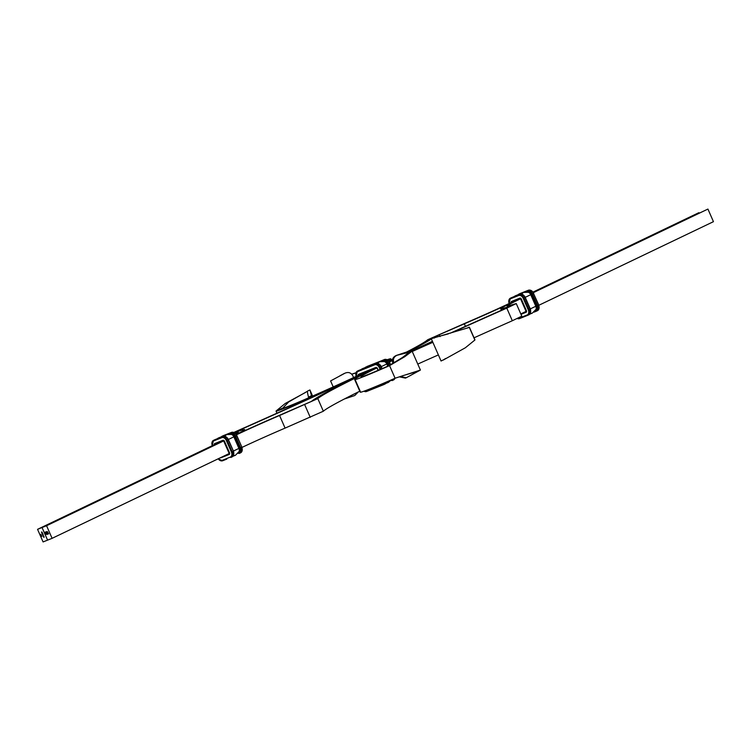 <?xml version="1.0" encoding="UTF-8"?>
<svg xmlns="http://www.w3.org/2000/svg" width="751" height="751" viewBox="0 0 751 751"><rect width="100%" height="100%" fill="white"/><g stroke="black" fill="none" stroke-linecap="round" stroke-linejoin="round"><path stroke-width="1.13" d="M362.827 373.228A79.606 2.638 156.3 0 1 361.569 373.829L358.894 375.106A0.864 0.61 64.4 0 1 359.175 374.693L376.448 367.783M233.833 432.445L238.677 430.257A230.05 7.632 -23.7 0 0 367.342 371.426A86.496 2.863 156.3 0 1 304.906 399.692A34.424 1.145 156.3 0 1 276.049 411.116A34.424 1.145 156.3 0 1 276.133 410.966L282.423 408.225A27.543 0.911 156.3 0 0 282.357 408.347A27.543 0.911 156.3 0 0 305.441 399.203A79.606 2.638 156.3 0 0 358.368 375.34L358.894 375.106M387.159 359.748A34.424 1.145 -23.7 0 1 390.36 358.771A86.496 2.863 156.3 0 1 390.802 358.865A86.496 2.863 156.3 0 1 388.436 360.715M307.657 391.149L288.628 401.982L282.489 408.384M311.825 396.415L311.524 395.721L308.539 397.072L308.83 397.73M276.133 410.966L285.258 403.465L305.479 392.482M308.539 397.072C307.497 393.458 307.234 391.421 307.76 390.952L309.938 389.985L312.613 396.077M307.76 390.952L309.919 389.966L311.524 395.721M355.955 372.749A34.424 1.145 -23.7 0 0 355.918 372.768L351.703 374.158M358.349 391.9L354.763 395.533L344.287 399.025M333.219 386.915L330.59 380.926L344.953 373.191C348.408 371.764 351.055 372.674 352.876 375.913L353.608 377.575M355.88 372.947L351.75 374.214M339.921 375.8L344.193 373.51M378.11 370.346L376.927 367.924A79.606 2.638 -23.7 0 0 360.968 376.758A79.606 2.638 -23.7 0 0 361.381 376.852A27.543 0.911 -23.7 0 0 388.934 365.653L402.423 357.523L409.257 352.247L396.237 355.467C392.857 357.054 391.74 359.626 392.895 363.193L393.928 362.94C392.689 359.41 393.731 356.847 397.044 355.261M358.096 375.472A1.436 1.014 64.4 0 1 358.602 374.327L375.885 367.417A1.436 1.014 64.4 0 1 377.396 368.356L376.467 367.774A0.864 0.61 64.4 0 1 377.021 367.868M432.858 342.325A79.606 2.638 -23.7 0 0 412.252 351.487M392.397 360.574A79.606 2.638 -23.7 0 0 389.394 361.973M438.387 354.923A79.606 2.638 -23.7 0 0 417.781 364.085M236.434 434.829A51.641 1.709 156.3 0 1 279.56 415.51L317.814 398.621A230.05 7.632 156.3 0 1 376.364 367.821A86.496 2.863 -23.7 0 0 354.669 379.527L360.198 392.135A86.496 2.863 -23.7 0 0 360.64 392.229A34.424 1.145 -23.7 0 0 395.082 378.232L389.553 365.634L388.934 365.653M432.764 342.118A86.496 2.863 -23.7 0 0 412.158 351.271M392.416 360.264A86.496 2.863 -23.7 0 0 389.253 361.738M354.669 379.527A86.496 2.863 -23.7 0 0 355.11 379.621A34.424 1.145 -23.7 0 0 389.553 365.634L404.78 356.697L412.111 351.177L407.192 351.834L396.237 355.467M399.297 376.842L405.399 378.1L406.272 377.744L400.292 376.514M395.082 378.232L420.41 370.074L406.272 377.744M402.292 375.847L417.622 371.313L409.67 375.941M468.155 327.502A34.424 1.145 156.3 0 1 469.422 327.276L474.951 339.884A34.424 1.145 156.3 0 1 474.867 340.034L469.328 327.436L431.281 338.682M431.252 338.663L441.062 361.015L443.343 359.851M474.867 340.034L465.357 347.769L443.259 360.048M445.521 358.518L443.24 360.048M434.144 338.053L433.515 337.762M448.375 333.866L433.487 337.819M41.981 533.379L42.591 533.135L42.018 533.276M42.638 533.961L42.263 533.445L42.638 533.961M42.929 533.923L42.394 534.139L42.263 533.445M43.079 541.931L37.55 529.333L42.056 527.531L47.585 540.138L43.079 541.931M43.464 535.829L43.079 535.313L43.464 535.829M43.248 536.289L43.68 536.655L43.295 536.186M43.558 536.993L43.99 537.369L43.605 536.89M42.431 534.421L43.154 534.872L42.798 535.247L42.478 534.308M42.103 532.525L41.981 533.088L41.831 532.459M41.183 535.134L40.535 534.834L41.211 535.21M41.436 536.092L41.925 536.402L41.436 536.092M41.418 532.112L42.159 532.206L41.465 532.008M450.121 333.256A236.94 7.857 156.3 0 1 506.165 308.163L509.948 306.342L502.748 308.464A58.531 1.943 156.3 0 1 500.748 308.792A58.531 1.943 156.3 0 1 516.031 300.588L520.283 298.551L516.031 300.588A58.531 1.943 -23.7 0 1 464.334 323.822L465.442 326.338M538.871 305.263L713.45 221.667L707.921 209.069L533.135 292.392L698.899 212.664L532.947 292.13M406.713 351.975A230.05 7.632 -23.7 0 0 427.648 339.771L465.911 322.892A51.641 1.709 -23.7 0 0 511.515 302.39L515.777 300.353M432.585 338.128A236.94 7.857 -23.7 0 0 433.937 337.039L464.334 323.822M236.227 434.5A58.531 1.943 -23.7 0 0 244.713 429.6A58.531 1.943 -23.7 0 0 242.714 429.938L235.523 432.06L239.306 430.229A236.94 7.857 -23.7 0 0 371.848 369.623A236.94 7.857 156.3 0 0 311.534 401.363L281.137 414.58A58.531 1.943 156.3 0 0 236.283 434.576M388.98 361.344A236.94 7.857 -23.7 0 0 392.52 359.607M408.957 351.365A236.94 7.857 -23.7 0 0 431.384 338.964M388.736 361.043A230.05 7.632 -23.7 0 0 392.651 359.1M235.927 434.078A51.641 1.709 -23.7 0 0 238.414 432.369A51.641 1.709 -23.7 0 0 236.649 432.66L235.016 433.149M42.056 527.531L223.413 440.696L42.056 527.531L47.585 540.138L52.101 538.336L46.562 525.728L42.056 527.531M37.55 529.333L218.907 442.499M43.22 536.007L43.154 535.275M43.811 536.317L43.323 536.252M44.121 537.021L43.633 536.956M40.995 534.28L40.394 534.524M42.985 534.421L42.507 534.383M42.366 533.482L42.507 534.008L42.291 533.52M42.582 533.135L42.047 533.351M42.056 533.06L41.896 532.421M41.925 532.506L42.112 532.985L41.849 532.543M41.634 535.745L40.854 535.604M47.2 531.53L48.646 533.792L46.618 534.421L45.68 533.37L46.966 534.149L48.346 533.604L47.82 532.412L46.825 531.792L45.445 532.337L47.576 532.543L47.98 533.351L46.891 532.6L46.872 533.792L45.144 532.159L47.2 531.53M46.562 525.728L223.939 440.799M52.101 538.336L229.477 453.397M241.991 447.418A51.641 1.709 156.3 0 1 285.089 428.108L323.352 411.229A230.05 7.632 156.3 0 1 359.785 391.187M474.041 337.819A230.05 7.632 156.3 0 1 512.323 320.743L521.785 316.171L516.256 303.573L508.821 305.732A51.641 1.709 156.3 0 1 507.056 306.032A51.641 1.709 156.3 0 1 520.537 298.785L520.809 298.654M389.225 361.7A230.05 7.632 156.3 0 1 392.426 360.18M411.97 351.036A230.05 7.632 156.3 0 1 432.52 341.555M452.684 332.364A230.05 7.632 156.3 0 1 506.794 308.135L516.256 303.573M389.056 361.447A236.94 7.857 156.3 0 1 392.473 359.842M411.51 350.961A236.94 7.857 156.3 0 1 432.416 341.329M520.809 313.946A51.641 1.709 156.3 0 1 526.066 311.393L526.357 311.252M533.304 292.674L707.921 209.069M48.637 533.783L47.078 534.412M47.153 534.374L46.618 534.421M46.693 534.393L46.168 534.149M47.82 532.412L48.346 533.604M47.895 532.375L47.369 531.877M47.444 531.839L46.825 531.792M46.9 531.755L45.445 532.337M47.811 533.407L47.407 532.769M46.947 533.754L46.431 532.788M46.506 532.75L45.576 533.135M45.651 533.097L45.22 532.121M214.166 444.77A1.436 1.014 64.4 0 1 214.673 443.597L222.944 440.293A1.436 1.014 64.4 0 1 224.455 441.231L229.524 452.787A1.436 1.014 64.4 0 1 229.168 454.477L229.299 453.773L225.657 455.228M229.168 454.477L220.897 457.781A1.436 1.014 64.4 0 1 220.325 457.781M214.795 439.729L223.047 436.434A4.881 3.436 64.4 0 1 228.182 439.626L233.401 451.098L232.143 451.708A4.881 3.436 64.4 0 1 231.064 457.387A4.881 3.436 64.4 0 1 230.914 457.453L230.313 457.096L222.052 460.401A4.299 3.032 64.4 0 1 218.212 458.795A4.881 3.436 64.4 0 0 222.606 460.767M218.053 458.87L222.634 460.757L226.783 459.096M233.251 451.182A4.881 3.436 64.4 0 1 232.162 456.852A4.881 3.436 64.4 0 1 232.012 456.918L231.205 457.312M229.29 434.087L230.266 433.702A4.224 2.976 64.4 0 1 234.725 436.462L239.804 448.009L238.921 448.403A3.727 2.619 64.4 0 1 239.156 451.482L235.429 455.275A8.608 6.102 -111.8 0 1 233.467 455.585M239.804 448.009A4.224 2.976 64.4 0 1 238.734 452.975L238.546 452.722M238.734 452.975L238.217 453.182M222.925 435.833A4.881 3.436 64.4 0 1 223.066 435.768L231.496 432.388A4.881 3.436 64.4 0 1 236.631 435.58L241.85 447.052L240.602 447.662A4.881 3.436 64.4 0 1 239.513 453.341A4.881 3.436 64.4 0 1 239.362 453.407L238.114 453.313M239.325 453.416L240.611 452.806A4.881 3.436 64.4 0 1 240.47 452.872L239.653 453.266M228.182 439.626L227.074 440.161L232.143 451.708L231.402 452.036A4.299 3.032 64.4 0 1 230.313 457.096M234.725 436.462L233.852 436.847L238.921 448.403L233.383 451.06M217.368 438.697A8.608 6.102 68.2 0 1 218.701 437.871L226.962 434.566L231.449 434.425A3.727 2.619 64.4 0 1 233.852 436.847L228.342 439.495L233.411 451.041A3.727 2.619 64.4 0 1 233.758 452.14M236.631 435.58L235.523 436.106L240.602 447.662L239.851 447.99A4.299 3.032 64.4 0 1 238.762 453.05M241.7 447.136A4.881 3.436 64.4 0 1 240.611 452.806L241.85 447.052L236.781 435.505C235.439 432.886 233.674 431.853 231.496 432.388L230.379 432.923A4.881 3.436 64.4 0 1 235.523 436.106L234.781 436.434L239.851 447.99M230.895 457.453L232.162 456.852L233.401 451.098L228.332 439.551C226.98 436.932 225.225 435.899 223.047 436.434L221.921 436.969A4.881 3.436 64.4 0 1 227.074 440.161L226.333 440.48L231.402 452.036M222.944 440.293L223.535 440.649L215.274 443.944L223.516 440.649L229.327 453.764M214.476 439.879A4.881 3.436 64.4 0 1 214.617 439.814A4.881 3.436 64.4 0 1 214.758 439.748L221.921 436.969L221.789 437.673A4.299 3.032 64.4 0 1 226.333 440.48M227.553 438.227A3.727 2.619 64.4 0 1 228.342 439.495M226.962 434.566A8.608 6.102 68.2 0 0 224.831 436.322M221.188 436.875A4.881 3.436 64.4 0 1 221.967 436.293L223.066 435.768A4.881 3.436 64.4 0 1 223.216 435.702L230.379 432.923L230.238 433.627A4.299 3.032 64.4 0 1 234.781 436.434M214.673 443.597L215.255 443.954A0.864 0.61 64.4 0 0 215.246 443.963L215.255 443.954M213.519 440.978A4.299 3.032 64.4 0 0 212.289 445.672A4.881 3.436 64.4 0 1 213.509 440.339A4.881 3.436 64.4 0 1 213.659 440.274L213.519 440.978L221.789 437.673M229.046 434.097L230.238 433.627M221.141 436.894L221.967 436.293A4.881 3.436 64.4 0 1 222.108 436.228L221.911 436.584M226.764 459.105L222.634 460.757L222.052 460.401M521.316 299.058L526.404 310.642L526.198 311.618L522.724 313.007M526.198 311.618A0.864 0.61 64.4 0 1 526.169 311.627L526.038 312.322L520.978 314.35M536.205 311.271L533.98 312.153M536.524 311.121L537.341 310.726A4.881 3.436 64.4 0 0 537.491 310.661L536.383 311.186A4.881 3.436 64.4 0 1 536.242 311.252L533.98 312.163M525.916 291.951L527.108 291.472A4.299 3.032 64.4 0 1 531.661 294.289L536.73 305.845A4.299 3.032 64.4 0 1 535.641 310.905L534.994 311.167M535.641 310.905L536.383 311.186A4.881 3.436 64.4 0 0 537.472 305.516L538.57 304.962M530.337 313.439A8.608 6.102 68.2 0 0 532.299 313.129L529.859 314.106M511.347 297.734A4.881 3.436 64.4 0 1 511.487 297.659L510.389 298.194A4.881 3.436 64.4 0 0 509.159 303.517A4.299 3.032 64.4 0 1 510.398 298.823L518.659 295.519A4.299 3.032 64.4 0 1 523.203 298.335L528.282 309.891A4.299 3.032 64.4 0 1 527.193 314.951L527.765 315.307L519.523 318.602A4.881 3.436 64.4 0 1 517.27 318.499M528.075 315.167L528.892 314.772A4.881 3.436 64.4 0 0 529.033 314.707L527.934 315.232A4.881 3.436 64.4 0 1 527.784 315.298L519.504 318.612L517.167 318.555M527.193 314.951L518.922 318.255L519.504 318.612M520.415 298.494L521.325 299.086L526.404 310.642A1.436 1.014 64.4 0 1 526.038 312.322M531.661 294.289L533.501 293.434L538.57 304.99A4.881 3.436 64.4 0 1 537.491 310.661L538.72 304.906L533.492 293.406M536.73 305.845L537.472 305.516L532.403 293.96A4.881 3.436 64.4 0 0 527.249 290.778L528.394 290.233M530.253 308.914L536.674 305.864A4.224 2.976 64.4 0 1 535.604 310.83M524.423 296.082A3.727 2.619 64.4 0 1 525.212 297.34L530.732 294.702L535.801 306.258A3.727 2.619 64.4 0 1 536.036 309.337L532.299 313.129M525.212 297.34L530.29 308.896A3.727 2.619 64.4 0 1 530.628 309.985M528.282 309.891L530.112 309.008M523.203 298.335L525.052 297.48L530.122 309.036A4.881 3.436 64.4 0 1 529.033 314.707L530.272 308.952L525.043 297.452M518.659 295.519L518.8 294.824A4.881 3.436 64.4 0 1 523.954 298.006L529.023 309.562A4.881 3.436 64.4 0 1 527.934 315.232L527.765 315.307M533.501 293.434L533.651 293.35C532.309 290.74 530.544 289.708 528.366 290.243L520.086 293.547L528.347 290.252A4.881 3.436 64.4 0 1 533.501 293.434M521.71 294.176A8.608 6.102 -111.8 0 1 523.841 292.421L528.328 292.28A3.727 2.619 64.4 0 1 530.732 294.702L531.605 294.308L536.674 305.864M525.052 297.48L525.202 297.405C523.86 294.786 522.095 293.754 519.917 294.289L519.899 294.298A4.881 3.436 64.4 0 1 525.052 297.48M511.844 302.24A0.864 0.61 64.4 0 1 512.126 301.808L520.377 298.513L519.814 298.147A1.436 1.014 64.4 0 1 521.325 299.086M527.108 291.472L527.249 290.778L520.086 293.547A4.881 3.436 64.4 0 0 519.936 293.613L520.105 293.547M527.193 292.008L527.146 291.548A4.224 2.976 64.4 0 1 531.605 294.308M510.398 298.823L510.53 298.128L519.899 294.298L511.638 297.593L519.917 294.289M520.396 298.504L512.126 301.808L511.553 301.451L519.814 298.147M518.781 294.439L518.988 294.082A4.881 3.436 64.4 0 0 518.838 294.148L518.012 294.749M526.169 291.942L527.146 291.548M514.247 296.551A8.608 6.102 -111.8 0 1 515.571 295.725L523.841 292.421M509.009 303.582L510.389 298.194A4.881 3.436 64.4 0 1 510.53 298.128L511.638 297.593A4.881 3.436 64.4 0 0 511.487 297.659L511.656 297.593M511.037 302.615A1.436 1.014 64.4 0 1 511.553 301.451M519.795 293.688A4.881 3.436 64.4 0 1 519.936 293.613L518.838 294.148A4.881 3.436 64.4 0 0 518.059 294.73M518.922 318.255A4.299 3.032 64.4 0 1 517.57 318.358M305.206 400.377L304.906 399.692M385.535 382.4A4.881 3.436 64.4 0 1 384.005 384.512A4.881 3.436 64.4 0 1 383.855 384.578L383.263 384.221L365.981 391.13A4.299 3.032 64.4 0 1 364.197 391.121M383.827 384.587L366.563 391.487L365.981 391.13M386.624 381.93A4.881 3.436 64.4 0 1 385.103 383.977A4.881 3.436 64.4 0 1 384.963 384.043L384.146 384.437M391.524 379.799L388.37 382.4A8.608 6.102 -111.8 0 1 386.408 382.71M392.67 379.302A4.224 2.976 64.4 0 1 391.675 380.1L391.496 379.846M391.675 380.1L391.168 380.306M393.871 378.767A4.881 3.436 64.4 0 1 392.454 380.466A4.881 3.436 64.4 0 1 392.313 380.522L391.064 380.438M392.275 380.541L393.562 379.931A4.881 3.436 64.4 0 1 393.411 379.997L392.595 380.391M384.587 382.803A4.299 3.032 64.4 0 1 383.263 384.221M392.801 379.246A4.299 3.032 64.4 0 1 391.712 380.175M394.951 378.288A4.881 3.436 64.4 0 1 393.562 379.931L395.045 378.251M377.396 368.356L378.251 370.29M377.068 368.112L378.091 370.356M381.114 366.732L379.274 367.605L380.109 369.492M376.007 363.55L374.871 364.094A4.881 3.436 64.4 0 1 380.025 367.277L380.851 369.173M358.725 370.459L375.969 363.568A4.881 3.436 64.4 0 1 381.123 366.751L381.977 368.694M382.24 361.212L383.217 360.827A4.224 2.976 64.4 0 1 387.676 363.578L381.283 366.619L382.165 368.61M361.297 369.426A8.608 6.102 68.2 0 1 362.63 368.6L379.912 361.691L384.399 361.55A3.727 2.619 64.4 0 1 386.793 363.972L387.76 366.169M387.676 363.578L388.642 365.784M384.465 359.504L384.418 359.522A4.881 3.436 64.4 0 1 389.572 362.705L387.732 363.559L388.689 365.756M367.173 366.413L383.32 360.048A4.881 3.436 64.4 0 1 388.474 363.231L389.412 365.38M389.572 362.705L390.473 364.761M375.885 367.417L376.486 367.774L359.185 374.683A0.864 0.61 64.4 0 1 359.185 374.683L358.602 374.327M358.405 370.609A4.881 3.436 64.4 0 1 358.546 370.534A4.881 3.436 64.4 0 1 358.687 370.478L374.871 364.094L374.73 364.798A4.299 3.032 64.4 0 1 379.274 367.605M380.494 365.352A3.727 2.619 64.4 0 1 381.283 366.619M379.912 361.691A8.608 6.102 68.2 0 0 377.781 363.446M366.854 366.563A4.881 3.436 64.4 0 1 366.995 366.488A4.881 3.436 64.4 0 1 367.145 366.422L383.32 360.048L383.179 360.752A4.299 3.032 64.4 0 1 387.732 363.559M357.448 371.698A4.299 3.032 64.4 0 0 356.199 376.364A4.881 3.436 64.4 0 1 357.438 371.069A4.881 3.436 64.4 0 1 357.589 371.003L357.448 371.698L374.73 364.798M381.987 361.222L383.179 360.752M365.117 367.605A4.881 3.436 64.4 0 1 365.897 367.023A4.881 3.436 64.4 0 1 366.037 366.957L365.84 367.314M366.535 391.496A4.881 3.436 64.4 0 1 363.972 391.205M375.181 388.042L366.563 391.487L363.841 391.252M360.64 392.229L355.11 379.621M439.175 334.589L440.067 336.608M433.937 337.039L434.378 338.034M239.306 430.229L239.578 430.867M236.997 433.468L236.649 432.66M285.089 428.108L279.56 415.51M310.247 417.34L304.718 404.733M323.352 411.229L317.814 398.621M512.323 320.743L506.794 308.135M502.748 308.464L503.198 309.478M526.066 311.393L520.537 298.785M235.429 455.275L232.988 456.251M212.129 445.737L213.509 440.339L223.047 436.434M223.235 435.693L231.496 432.388M218.701 437.871L217.02 438.837M515.571 295.725L513.891 296.692M276.049 411.116L276.959 413.181M390.802 358.865L391.215 359.813M386.727 381.884L385.103 383.977L375.2 388.032M388.37 382.4L385.93 383.376M356.049 376.429L357.438 371.069L375.988 363.559C378.166 363.024 379.931 364.057 381.273 366.676L382.128 368.628M365.07 367.624L384.437 359.513C386.615 358.978 388.38 360.011 389.722 362.63L390.623 364.667M362.63 368.6L360.949 369.567M420.41 370.074L412.111 351.177M245.108 430.501L244.713 429.6M501.405 310.276L500.748 308.792"/></g></svg>
